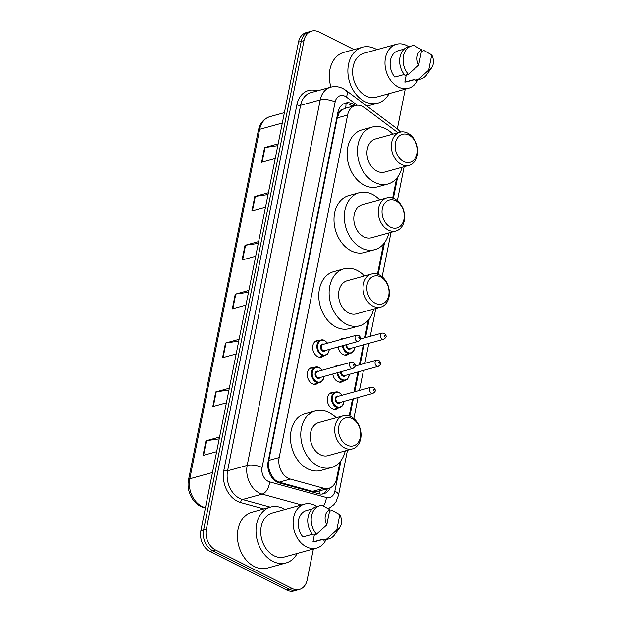 <?xml version="1.0" encoding="UTF-8"?>
<svg xmlns="http://www.w3.org/2000/svg" width="622" height="622" viewBox="0 0 622 622"><rect width="100%" height="100%" fill="white"/><g stroke="black" fill="none" stroke-linecap="round" stroke-linejoin="round"><path stroke-width="0.93" d="M348.981 353.864A8.591 6.414 -105.4 0 1 346.975 354.975A8.591 6.414 -105.4 0 1 343.126 354.509A8.591 6.414 -105.4 0 1 338.205 346.921M343.569 380.928A8.591 6.414 -105.4 0 1 341.564 382.04A8.591 6.414 -105.4 0 1 337.715 381.581A8.591 6.414 -105.4 0 1 332.793 373.993M338.166 408.001A8.591 6.414 -105.4 0 1 336.152 409.113A8.591 6.414 -105.4 0 1 332.303 408.654A8.591 6.414 -105.4 0 1 327.289 400.047A8.591 6.414 -105.4 0 1 331.58 392.552A8.591 6.414 -105.4 0 1 333.882 392.474M318.137 383.051A8.591 6.414 -105.4 0 1 316.132 384.163A8.591 6.414 -105.4 0 1 312.283 383.704A8.591 6.414 -105.4 0 1 307.26 375.097A8.591 6.414 -105.4 0 1 311.56 367.602A8.591 6.414 -105.4 0 1 313.853 367.524M323.549 355.978A8.591 6.414 -105.4 0 1 321.535 357.09A8.591 6.414 -105.4 0 1 317.687 356.631A8.591 6.414 -105.4 0 1 312.672 348.025A8.591 6.414 -105.4 0 1 316.963 340.529A8.591 6.414 -105.4 0 1 319.265 340.459M397.606 132.851A16.102 12.028 74.6 0 0 395.219 130.636L364.578 107.668A16.102 12.028 74.6 0 0 362.54 106.401A16.102 12.028 74.6 0 0 355.325 105.53A16.102 12.028 74.6 0 0 347.605 115.031L279.161 457.551A16.102 12.028 74.6 0 0 290.365 479.064L323.759 488.247A16.102 12.028 74.6 0 0 328.844 488.293A16.102 12.028 74.6 0 0 336.564 478.792L339.923 461.99M270.072 472.051A16.102 12.028 -105.4 0 1 268.58 466.072L268.533 466.329A5.365 4.012 74.6 0 0 270.072 472.051L272.016 475.923C273.828 479.158 276.215 481.234 279.177 482.151L312.571 491.341L317.998 491.287L328.844 488.293M345.879 103.485A16.102 7.705 -53.1 0 1 345.49 108.251L342.52 109.488A5.365 4.012 74.6 0 0 339.184 112.761A16.102 5.995 -168.7 0 0 337.94 112.178M339.184 112.761L339.13 113.017A16.102 12.028 -105.4 0 1 342.52 109.488M339.13 113.017L337.256 117.885L268.813 460.412L268.58 466.072M349.121 415.97L352.503 399.029M353.918 391.961L357.914 371.964M359.329 364.889L363.326 344.891M364.733 337.816L368.255 320.182M377.453 274.17L383.471 244.057M392.669 198.037L396.595 178.382M340.226 339.682A8.591 6.414 -105.4 0 1 342.403 338.415A8.591 6.414 -105.4 0 1 344.697 338.337M334.815 366.755A8.591 6.414 -105.4 0 1 336.992 365.479A8.591 6.414 -105.4 0 1 339.285 365.409M344.922 108.407L355.325 105.53L354.843 105.172A16.102 12.028 74.6 0 0 352.798 103.897A16.102 12.028 74.6 0 0 345.583 103.034A16.102 12.028 74.6 0 0 337.863 112.528L268.152 461.423A16.102 12.028 74.6 0 0 279.356 482.929L318.596 493.72A16.102 12.028 74.6 0 0 323.681 493.767A16.102 12.028 74.6 0 0 330.274 487.765M344.238 103.524A16.102 12.028 -105.4 0 1 350.046 104.659A16.102 12.028 -105.4 0 1 352.091 105.927L352.573 106.292M405.124 89.21A16.102 12.028 -105.4 0 1 404.836 91.24L397.318 128.886M313.371 548.993L307.198 579.883A16.102 12.028 -105.4 0 1 299.477 589.376A16.102 12.028 -105.4 0 1 292.262 588.513L215.43 549.934A16.102 12.028 -105.4 0 1 206.348 529.244L303.995 40.593A16.102 12.028 -105.4 0 1 311.715 31.1A16.102 12.028 -105.4 0 1 318.93 31.963L354.004 49.581M299.477 589.376L293.973 590.9A16.102 12.028 -105.4 0 1 286.758 590.037L209.917 551.45A16.102 12.028 -105.4 0 1 200.844 530.76L298.482 42.117L301.235 41.355A16.102 12.028 -105.4 0 1 308.955 31.862A16.102 12.028 -105.4 0 0 301.235 41.355L203.596 530.006L301.235 41.355L303.995 40.593M209.917 551.45L212.67 550.688A16.102 12.028 -105.4 0 1 203.596 530.006A16.102 12.028 -105.4 0 0 212.67 550.688L289.51 589.275L212.67 550.688L215.43 549.934M296.725 590.138A16.102 12.028 -105.4 0 1 289.51 589.275A16.102 12.028 -105.4 0 0 296.725 590.138M327.452 488.674A16.102 12.028 -105.4 0 1 322.274 494.031M219.208 438.86L206.488 440.687A4.292 1.594 -168.7 0 0 205.96 440.796L203.036 455.459L216.643 451.704M219.574 437.041L205.96 440.796M228.974 390.002L216.254 391.829A4.292 1.594 -168.7 0 0 215.725 391.93L212.802 406.594L226.408 402.838M229.331 388.175L215.725 391.93M238.731 341.136L226.019 342.963A4.292 1.594 -168.7 0 0 225.491 343.072L222.559 357.728L236.166 353.972M239.097 339.309L225.491 343.072M277.793 145.672L265.073 147.5A4.292 1.594 -168.7 0 0 264.544 147.608L261.621 162.272L275.227 158.517M278.158 143.853L264.544 147.608M268.028 194.538L255.308 196.365A4.292 1.594 -168.7 0 0 254.787 196.474L251.856 211.13L265.462 207.375M268.393 192.719L254.787 196.474M258.262 243.404L245.55 245.231A4.292 1.594 -168.7 0 0 245.021 245.34L242.09 259.996L255.696 256.241M258.628 241.585L245.021 245.34M248.497 292.27L235.785 294.097A4.292 1.594 -168.7 0 0 235.256 294.206L232.325 308.862L245.931 305.107M248.862 290.451L235.256 294.206M298.482 42.117A16.102 12.028 -105.4 0 1 306.203 32.624L311.715 31.1M389.069 93.642A28.985 21.646 -105.4 0 1 377.834 103.143A28.985 21.646 -105.4 0 1 364.85 101.588A28.985 21.646 -105.4 0 1 347.916 72.541A28.985 21.646 -105.4 0 1 362.408 47.256A28.985 21.646 -105.4 0 1 375.4 48.811A28.985 21.646 -105.4 0 1 376.924 49.651M330.966 87.119A28.985 21.646 -105.4 0 1 343.826 52.388L362.408 47.256M417.86 79.849A22.812 17.035 -105.4 0 1 408.553 88.262A22.812 17.035 -105.4 0 1 398.337 87.033A22.812 17.035 -105.4 0 1 385.002 64.175A22.812 17.035 -105.4 0 1 396.416 44.279A22.812 17.035 -105.4 0 1 406.632 45.499A22.812 17.035 -105.4 0 1 408.716 46.728M408.553 88.262L376.193 97.195A22.812 17.035 -105.4 0 1 365.977 95.967A22.812 17.035 -105.4 0 1 352.643 73.108A22.812 17.035 -105.4 0 1 364.057 53.204L396.416 44.279M431.652 67.744A10.737 8.016 -105.4 0 1 428.682 70.138L431.73 54.884A10.737 8.016 -105.4 0 1 431.652 67.744L426.568 74.865A17.175 12.829 -105.4 0 1 420.822 79.025A17.175 12.829 -105.4 0 1 418.381 79.375L414.936 80.324L415.154 79.258L404.821 82.104L406.259 74.935M415.099 79.492L406.765 81.793A16.102 12.028 -105.4 0 1 404.821 82.104M421.428 51.331L424.134 50.584L431.73 54.884M428.682 70.138L418.381 79.375M420.822 79.025L417.385 79.981A17.175 12.829 -105.4 0 1 414.936 80.324M404.253 74.477L394.815 77.081A16.102 12.028 -105.4 0 1 390.282 61.461A16.102 12.028 -105.4 0 1 398.197 50.747L404.222 49.084M418.676 65.116A10.737 8.016 -105.4 0 1 421.724 49.853L418.676 65.116L408.374 74.352A17.175 12.829 -105.4 0 1 403.204 57.566A17.175 12.829 -105.4 0 1 411.686 45.911A17.175 12.829 -105.4 0 1 414.128 45.562L421.724 49.853M408.374 74.352L404.93 75.301A17.175 12.829 -105.4 0 1 399.767 58.515A17.175 12.829 -105.4 0 1 408.242 46.86L411.686 45.911M403.624 161.479A14.493 10.823 -105.4 0 1 395.452 142.858A14.493 10.823 -105.4 0 1 408.895 135.091A14.493 10.823 -105.4 0 1 417.067 153.712A14.493 10.823 -105.4 0 1 403.624 161.479M401.415 164.395A17.175 12.829 -105.4 0 1 391.378 147.181A17.175 12.829 -105.4 0 1 399.969 132.198A17.175 12.829 -105.4 0 1 407.667 133.124A17.175 12.829 -105.4 0 1 417.696 150.337A17.175 12.829 -105.4 0 1 409.113 165.32A17.175 12.829 -105.4 0 1 401.415 164.395M399.969 132.198L375.525 138.947A17.175 12.829 74.6 0 0 366.941 153.929A17.175 12.829 74.6 0 0 376.971 171.143A17.175 12.829 74.6 0 0 384.668 172.069L409.113 165.32M401.952 167.295A29.529 22.042 -105.4 0 1 387.957 183.972A29.529 22.042 -105.4 0 1 374.732 182.386A29.529 22.042 -105.4 0 1 357.479 152.794A29.529 22.042 -105.4 0 1 372.244 127.043A29.529 22.042 -105.4 0 1 385.469 128.63A29.529 22.042 -105.4 0 1 392.809 134.173M387.957 183.972L377.624 186.818A29.529 22.042 -105.4 0 1 364.399 185.232A29.529 22.042 -105.4 0 1 347.154 155.648A29.529 22.042 -105.4 0 1 361.918 129.897L372.244 127.043M390.499 227.154A14.493 10.823 -105.4 0 1 382.336 208.533A14.493 10.823 -105.4 0 1 395.771 200.766A14.493 10.823 -105.4 0 1 403.942 219.387A14.493 10.823 -105.4 0 1 390.499 227.154M388.291 230.07A17.175 12.829 -105.4 0 1 378.254 212.856A17.175 12.829 -105.4 0 1 386.845 197.874A17.175 12.829 -105.4 0 1 394.542 198.799A17.175 12.829 -105.4 0 1 404.58 216.013A17.175 12.829 -105.4 0 1 395.989 230.995A17.175 12.829 -105.4 0 1 388.291 230.07M386.845 197.874L362.408 204.622A17.175 12.829 74.6 0 0 353.817 219.605A17.175 12.829 74.6 0 0 363.854 236.819A17.175 12.829 74.6 0 0 371.544 237.744L395.989 230.995M388.828 232.97A29.529 22.042 -105.4 0 1 374.833 249.64A29.529 22.042 -105.4 0 1 361.607 248.054A29.529 22.042 -105.4 0 1 344.355 218.47A29.529 22.042 -105.4 0 1 359.119 192.719A29.529 22.042 -105.4 0 1 372.345 194.305A29.529 22.042 -105.4 0 1 379.684 199.849M374.833 249.64L364.508 252.493A29.529 22.042 -105.4 0 1 351.274 250.907A29.529 22.042 -105.4 0 1 334.03 221.323A29.529 22.042 -105.4 0 1 348.794 195.572L359.119 192.719M375.291 303.287A14.493 10.823 -105.4 0 1 367.12 284.666A14.493 10.823 -105.4 0 1 380.563 276.899A14.493 10.823 -105.4 0 1 388.734 295.52A14.493 10.823 -105.4 0 1 375.291 303.287M373.083 306.203A17.175 12.829 -105.4 0 1 363.046 288.989A17.175 12.829 -105.4 0 1 371.637 274.007A17.175 12.829 -105.4 0 1 379.327 274.932A17.175 12.829 -105.4 0 1 389.364 292.146A17.175 12.829 -105.4 0 1 380.773 307.128A17.175 12.829 -105.4 0 1 373.083 306.203M371.637 274.007L347.193 280.755A17.175 12.829 74.6 0 0 338.601 295.738A17.175 12.829 74.6 0 0 348.639 312.952A17.175 12.829 74.6 0 0 356.336 313.869L380.773 307.128M373.62 309.103A29.529 22.042 -105.4 0 1 359.617 325.772A29.529 22.042 -105.4 0 1 346.392 324.186A29.529 22.042 -105.4 0 1 329.147 294.603A29.529 22.042 -105.4 0 1 343.904 268.852A29.529 22.042 -105.4 0 1 357.137 270.438A29.529 22.042 -105.4 0 1 364.476 275.981M359.617 325.772L349.292 328.626A29.529 22.042 -105.4 0 1 336.067 327.04A29.529 22.042 -105.4 0 1 318.814 297.448A29.529 22.042 -105.4 0 1 333.579 271.697L343.904 268.852M346.952 445.088A14.493 10.823 -105.4 0 1 338.788 426.467A14.493 10.823 -105.4 0 1 352.223 418.699A14.493 10.823 -105.4 0 1 360.395 437.32A14.493 10.823 -105.4 0 1 346.952 445.088M344.743 448.011A17.175 12.829 -105.4 0 1 334.706 430.789A17.175 12.829 -105.4 0 1 343.297 415.815A17.175 12.829 -105.4 0 1 350.995 416.732A17.175 12.829 -105.4 0 1 361.032 433.946A17.175 12.829 -105.4 0 1 352.441 448.928A17.175 12.829 -105.4 0 1 344.743 448.011M343.297 415.815L318.861 422.556A17.175 12.829 74.6 0 0 310.269 437.538A17.175 12.829 74.6 0 0 320.307 454.752A17.175 12.829 74.6 0 0 327.996 455.677L352.441 448.928M345.28 450.903A29.529 22.042 -105.4 0 1 331.285 467.581A29.529 22.042 -105.4 0 1 318.06 465.995A29.529 22.042 -105.4 0 1 300.807 436.403A29.529 22.042 -105.4 0 1 315.572 410.652A29.529 22.042 -105.4 0 1 328.797 412.238A29.529 22.042 -105.4 0 1 336.137 417.79M331.285 467.581L320.96 470.426A29.529 22.042 -105.4 0 1 307.727 468.84A29.529 22.042 -105.4 0 1 290.482 439.256A29.529 22.042 -105.4 0 1 305.247 413.506L315.572 410.652M297.184 553.456A28.985 21.646 -105.4 0 1 285.957 562.964A28.985 21.646 -105.4 0 1 272.972 561.402A28.985 21.646 -105.4 0 1 256.039 532.354A28.985 21.646 -105.4 0 1 270.531 507.07A28.985 21.646 -105.4 0 1 283.515 508.633A28.985 21.646 -105.4 0 1 285.047 509.472M285.957 562.964L267.367 568.096A28.985 21.646 -105.4 0 1 254.382 566.533A28.985 21.646 -105.4 0 1 237.448 537.486A28.985 21.646 -105.4 0 1 251.941 512.201L270.531 507.07M325.982 539.663A22.812 17.035 -105.4 0 1 316.676 548.075A22.812 17.035 -105.4 0 1 306.452 546.855A22.812 17.035 -105.4 0 1 293.125 523.988A22.812 17.035 -105.4 0 1 304.531 504.092A22.812 17.035 -105.4 0 1 314.755 505.321A22.812 17.035 -105.4 0 1 316.839 506.541M316.676 548.075L284.316 557.009A22.812 17.035 -105.4 0 1 274.092 555.788A22.812 17.035 -105.4 0 1 260.766 532.922A22.812 17.035 -105.4 0 1 272.172 513.026L304.531 504.092M339.767 527.565A10.737 8.016 -105.4 0 1 336.797 529.952L339.853 514.697A10.737 8.016 -105.4 0 1 339.767 527.565L334.69 534.679A17.175 12.829 -105.4 0 1 328.945 538.846A17.175 12.829 -105.4 0 1 326.496 539.188L323.059 540.145L323.269 539.072L312.944 541.925L314.374 534.749M323.222 539.313L314.887 541.606A16.102 12.028 -105.4 0 1 312.944 541.925M329.551 511.152L332.249 510.405L339.853 514.697M336.797 529.952L326.496 539.188M328.945 538.846L325.5 539.795A17.175 12.829 -105.4 0 1 323.059 540.145M312.368 534.298L302.937 536.903A16.102 12.028 -105.4 0 1 298.397 521.275A16.102 12.028 -105.4 0 1 306.319 510.561L312.345 508.897M326.799 524.929A10.737 8.016 -105.4 0 1 329.847 509.675L326.799 524.929L316.497 534.166A17.175 12.829 -105.4 0 1 311.327 517.38A17.175 12.829 -105.4 0 1 319.801 505.725A17.175 12.829 -105.4 0 1 322.25 505.375L329.847 509.675M316.497 534.166L313.053 535.114A17.175 12.829 -105.4 0 1 307.882 518.336A17.175 12.829 -105.4 0 1 316.357 506.673L319.801 505.725M271.767 477.331A16.102 9.789 -74.6 0 0 272.016 475.923M319.288 493.891A16.102 9.789 -74.6 0 0 320.175 490.68M268.533 466.329A16.102 5.995 -168.7 0 0 267.818 465.979M337.256 117.885L347.605 115.031M312.571 491.341L323.759 488.247M279.177 482.151L290.365 479.064M268.813 460.412L279.161 457.551M357.269 105.219L346.438 97.102A10.737 8.016 74.6 0 0 345.078 96.254A10.737 8.016 74.6 0 0 335.126 102.008L262.087 467.519A10.737 8.016 74.6 0 0 268.136 481.311A10.737 8.016 74.6 0 0 269.559 481.856L326.325 497.476A10.737 8.016 74.6 0 0 334.861 491.17L340.949 460.708M301.538 504.916L262.142 494.086A21.475 16.032 -105.4 0 1 259.304 492.982A21.475 16.032 -105.4 0 1 247.198 465.396L320.237 99.893A21.475 16.032 -105.4 0 1 330.531 87.228L310.907 92.647A21.475 16.032 74.6 0 0 300.613 105.305L227.582 470.815A21.475 16.032 74.6 0 0 239.68 498.401A21.475 16.032 74.6 0 0 242.518 499.497L270.298 507.14M263.829 508.92L240.667 502.553A24.157 18.038 -105.4 0 1 223.858 470.286L296.888 104.776A2.682 0.995 -168.7 0 0 300.613 105.305L320.237 99.893A10.737 3.996 11.3 0 1 335.126 102.008M240.667 502.553A2.682 1.633 105.4 0 1 242.518 499.497L262.142 494.086A10.737 6.523 -74.6 0 0 269.559 481.856M296.888 104.776A24.157 18.038 -105.4 0 1 317.15 90.921M206.348 529.244L200.844 530.76M292.262 588.513L286.758 590.037M262.087 467.519A10.737 3.996 11.3 0 0 247.198 465.396L227.582 470.815A2.682 0.995 -168.7 0 1 223.858 470.286M349.836 416.227L353.319 398.803M354.734 391.736L358.731 371.738M360.138 364.663L364.134 344.666M365.549 337.59L369.289 318.899M378.176 274.419L384.497 242.767M393.384 198.286L397.621 177.099M323.487 506.013A10.737 6.523 -74.6 0 0 326.325 497.476M334.861 491.17A10.737 3.996 11.3 0 1 338.508 495.174L347.473 450.305M399.277 132.393A10.737 5.139 -53.1 0 0 398.08 129.462L345.995 90.415A10.737 5.139 -53.1 0 1 346.438 97.102M352.091 105.927L354.843 105.172M205.4 507.964L203.604 507.474A5.365 3.265 -74.6 0 0 204.762 507.459L205.462 507.645M203.604 507.474C193.388 504.986 186.025 491.061 188.559 479.733A5.365 1.998 11.3 0 1 189.819 478.769A21.475 16.032 74.6 0 0 204.762 507.459L205.54 507.241M282.318 123.039L259.654 129.29A5.365 1.998 -168.7 0 0 258.394 130.247C259.988 123.125 263.845 118.584 269.948 116.633A21.475 16.032 74.6 0 0 259.654 129.29L189.819 478.769L212.483 472.518M232.861 308.714L235.785 294.097M242.627 259.848L245.55 245.231M252.392 210.982L255.308 196.365M262.15 162.124L265.073 147.5M223.096 357.58L226.019 342.963M213.33 406.446L216.254 391.829M203.565 455.312L206.488 440.687M329.333 349.37L328.735 352.13L327.335 354.268L325.182 355.527A8.055 6.01 -105.4 0 1 321.574 355.1A8.055 6.01 -105.4 0 1 316.87 347.029A8.055 6.01 -105.4 0 1 320.898 340.009A8.055 6.01 -105.4 0 1 324.505 340.436M327.413 343.22A7.518 5.614 74.6 0 0 324.754 340.833A7.518 5.614 74.6 0 0 317.78 344.86A7.518 5.614 74.6 0 0 322.017 354.517A7.518 5.614 74.6 0 0 329.131 349.432M325.633 350.396A3.755 2.807 -105.4 0 1 322.701 351.096A3.755 2.807 -105.4 0 1 320.563 346.353A3.755 2.807 -105.4 0 1 323.922 344.184M322.872 344.471A3.219 2.402 74.6 0 0 321.263 347.278A3.219 2.402 74.6 0 0 323.145 350.513A3.219 2.402 74.6 0 0 324.583 350.684L358.319 341.369A3.219 2.402 -105.4 0 1 356.88 341.198A3.219 2.402 -105.4 0 1 354.999 337.971A3.219 2.402 -105.4 0 1 356.608 335.165L322.872 344.471M359.088 338.282A0.536 0.404 74.6 0 0 359.283 337.303A0.536 0.404 74.6 0 0 359.088 338.282M323.922 376.442L323.331 379.202L321.932 381.34L319.77 382.6A8.055 6.01 -105.4 0 1 316.163 382.172A8.055 6.01 -105.4 0 1 311.459 374.102A8.055 6.01 -105.4 0 1 315.486 367.073A8.055 6.01 -105.4 0 1 319.094 367.509M322.002 370.292A7.518 5.614 74.6 0 0 319.343 367.905A7.518 5.614 74.6 0 0 312.368 371.933A7.518 5.614 74.6 0 0 316.606 381.581A7.518 5.614 74.6 0 0 323.72 376.497M320.221 377.461A3.755 2.807 -105.4 0 1 317.29 378.16A3.755 2.807 -105.4 0 1 315.16 373.425A3.755 2.807 -105.4 0 1 318.511 371.256M317.461 371.544A3.219 2.402 74.6 0 0 315.852 374.351A3.219 2.402 74.6 0 0 317.733 377.577A3.219 2.402 74.6 0 0 319.179 377.756L352.915 368.442A3.219 2.402 -105.4 0 1 351.469 368.271A3.219 2.402 -105.4 0 1 349.587 365.044A3.219 2.402 -105.4 0 1 351.197 362.229L317.461 371.544M353.677 365.347A0.536 0.404 74.6 0 0 353.871 364.375A0.536 0.404 74.6 0 0 353.677 365.347M344.681 355.045L350.614 353.413A8.055 6.01 -105.4 0 1 347.014 352.977A8.055 6.01 -105.4 0 1 342.38 345.77M345.412 338.251A8.055 6.01 -105.4 0 1 346.33 337.886A8.055 6.01 -105.4 0 1 347.309 337.73M343.119 345.568A7.518 5.614 74.6 0 0 347.449 352.394A7.518 5.614 74.6 0 0 354.563 347.309M351.072 348.273A3.755 2.807 -105.4 0 1 348.133 348.973A3.755 2.807 -105.4 0 1 345.941 344.79M346.711 344.572A3.219 2.402 74.6 0 0 348.577 348.39A3.219 2.402 74.6 0 0 350.023 348.561L383.758 339.247A3.219 2.402 -105.4 0 1 382.312 339.076A3.219 2.402 -105.4 0 1 380.431 335.849A3.219 2.402 -105.4 0 1 382.04 333.042L384.202 333.26C387.615 336.58 386.005 337.435 383.758 339.247M384.715 335.18A0.536 0.404 74.6 0 0 384.52 336.16A0.536 0.404 74.6 0 0 384.715 335.18M339.27 382.118L345.21 380.477A8.055 6.01 -105.4 0 1 341.602 380.05A8.055 6.01 -105.4 0 1 336.968 372.842M340.001 365.324A8.055 6.01 -105.4 0 1 340.926 364.958A8.055 6.01 -105.4 0 1 341.898 364.795L334.986 366.591M337.707 372.64A7.518 5.614 74.6 0 0 342.046 379.467A7.518 5.614 74.6 0 0 349.152 374.382M345.661 375.346A3.755 2.807 -105.4 0 1 342.73 376.046A3.755 2.807 -105.4 0 1 340.529 371.863M341.307 371.645A3.219 2.402 74.6 0 0 343.165 375.463A3.219 2.402 74.6 0 0 344.611 375.634L378.347 366.319A3.219 2.402 -105.4 0 1 376.901 366.148A3.219 2.402 -105.4 0 1 375.019 362.921A3.219 2.402 -105.4 0 1 376.637 360.115L378.79 360.332C382.203 363.652 380.602 364.508 378.347 366.319M379.311 362.253A0.536 0.404 74.6 0 0 379.117 363.232A0.536 0.404 74.6 0 0 379.311 362.253M333.858 409.19L339.799 407.55A8.055 6.01 -105.4 0 1 336.191 407.122A8.055 6.01 -105.4 0 1 331.487 399.052A8.055 6.01 -105.4 0 1 335.515 392.023A8.055 6.01 -105.4 0 1 339.122 392.459M342.03 395.242A7.518 5.614 74.6 0 0 339.371 392.855A7.518 5.614 74.6 0 0 332.397 396.883A7.518 5.614 74.6 0 0 336.634 406.531A7.518 5.614 74.6 0 0 343.748 401.447M340.25 402.411A3.755 2.807 -105.4 0 1 337.318 403.11A3.755 2.807 -105.4 0 1 335.18 398.375A3.755 2.807 -105.4 0 1 338.539 396.206M371.225 387.179L337.489 396.494A3.219 2.402 74.6 0 0 335.88 399.301A3.219 2.402 74.6 0 0 337.762 402.527A3.219 2.402 74.6 0 0 339.2 402.706L372.936 393.392A3.219 2.402 -105.4 0 1 371.497 393.221A3.219 2.402 -105.4 0 1 369.616 389.994A3.219 2.402 -105.4 0 1 371.225 387.179L373.379 387.397C376.792 390.717 375.19 391.58 372.936 393.392M373.9 389.325A0.536 0.404 74.6 0 0 373.705 390.297A0.536 0.404 74.6 0 0 373.9 389.325M352.301 106.37L349.984 104.628M345.995 90.415L343.017 88.565C338.974 86.559 334.807 86.116 330.531 87.228M328.393 508.742L333.789 504.737L336.028 501.705L338.508 495.174M353.809 418.59L358.023 397.512M359.438 390.437L363.435 370.44M364.842 363.365L368.838 343.367M370.253 336.292L375.812 308.496M382.141 276.79L391.02 232.364M397.357 200.657L404.144 166.688M400.895 131.996L398.08 129.462M188.559 479.733L258.394 130.247M269.948 116.633L284.394 112.644M377.834 103.143L366.98 106.144M327.615 343.165L324.645 340.444L320.898 340.009L314.957 341.641M358.319 341.369C360.573 339.558 362.175 338.702 358.77 335.382L356.608 335.165M325.182 355.527L319.242 357.168M322.204 370.238L319.242 367.516L315.486 367.073L309.546 368.714M352.915 368.442C355.162 366.63 356.764 365.767 353.358 362.447L351.197 362.229M319.77 382.6L313.838 384.24M340.397 339.526L347.333 337.723M382.04 333.042L360.496 338.99M350.614 353.413L352.775 352.145L354.175 350.015L354.765 347.255M376.637 360.115L355.084 366.055M345.21 380.477L347.364 379.218L348.763 377.08L349.354 374.32M329.574 393.664L335.515 392.023L339.262 392.466L342.232 395.188M339.799 407.55L341.952 406.29L343.352 404.152L343.95 401.392"/></g></svg>
